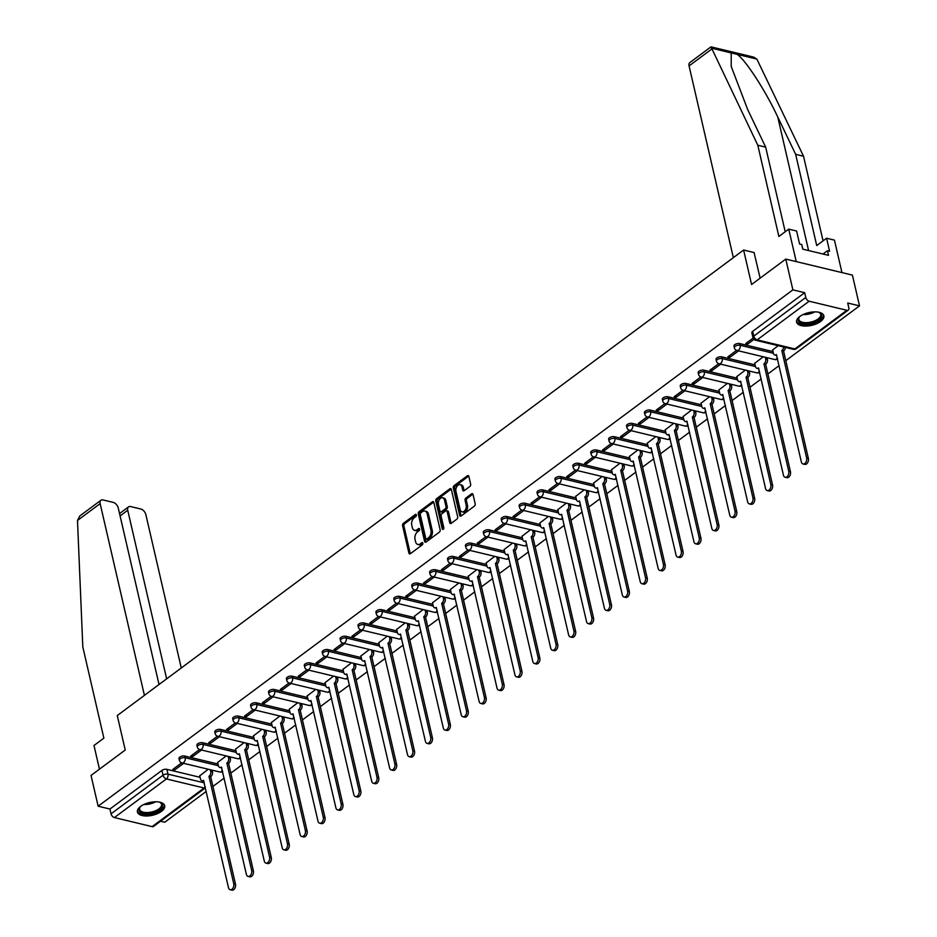 <?xml version="1.0" encoding="UTF-8"?>
<svg xmlns="http://www.w3.org/2000/svg" width="937" height="937" viewBox="0 0 937 937"><rect width="100%" height="100%" fill="white"/><g stroke="black" fill="none" stroke-linecap="round" stroke-linejoin="round"><path stroke-width="1.41" d="M416.356 514.94A1.23 0.796 -76.5 0 0 415.325 514.472L403.355 523.361A1.757 1.136 -76.5 0 0 402.582 525.716L408.883 553.041A1.757 1.136 -76.5 0 0 409.598 553.908A1.757 1.136 -76.5 0 0 410.359 553.72L422.329 544.819A1.23 0.796 -76.5 0 0 421.837 542.699L420.291 543.847A5.634 3.643 -76.5 0 1 417.855 544.467A5.634 3.643 -76.5 0 1 415.559 541.668L415.032 539.396A5.634 3.643 -76.5 0 1 417.515 531.853L419.073 530.705A1.23 0.796 -76.5 0 0 418.581 528.585L417.035 529.733A5.634 3.643 -76.5 0 1 414.587 530.354A5.634 3.643 -76.5 0 1 412.303 527.554L411.776 525.282A5.634 3.643 -76.5 0 1 414.259 517.739L415.805 516.592A1.23 0.796 -76.5 0 0 416.356 514.94M140.667 806.382A13.996 6.536 167 0 0 137.423 812.028A13.996 6.536 167 0 0 146.98 815.986A13.996 6.536 167 0 0 161.457 811.383A13.996 6.536 167 0 0 164.701 805.738A13.996 6.536 167 0 0 155.144 801.791A13.996 6.536 167 0 0 140.667 806.382M799.835 316.472A13.996 6.536 167 0 0 796.591 322.117A13.996 6.536 167 0 0 806.148 326.076A13.996 6.536 167 0 0 820.625 321.473A13.996 6.536 167 0 0 823.869 315.828A13.996 6.536 167 0 0 814.3 311.88A13.996 6.536 167 0 0 799.835 316.472M469.859 486.467A1.757 1.136 -76.5 0 0 470.632 484.113L468.863 476.453A1.757 1.136 -76.5 0 0 468.149 475.574A1.757 1.136 -76.5 0 0 467.387 475.773L454.094 485.647A1.757 1.136 -76.5 0 0 453.321 488.001L459.634 515.315A1.757 1.136 -76.5 0 0 460.348 516.193A1.757 1.136 -76.5 0 0 461.109 516.006L474.391 506.121A1.757 1.136 -76.5 0 0 475.176 503.766L473.033 494.513A1.757 1.136 -76.5 0 0 472.318 493.635A1.757 1.136 -76.5 0 0 471.557 493.834L465.865 498.062A1.757 1.136 -76.5 0 0 465.092 500.417L466.157 505.008A4.708 3.045 -76.5 0 1 465.314 509.904A4.708 3.045 -76.5 0 1 462.035 511.825A4.708 3.045 -76.5 0 1 460.126 509.482L455.979 491.503A4.708 3.045 -76.5 0 1 456.823 486.596A4.708 3.045 -76.5 0 1 460.09 484.675A4.708 3.045 -76.5 0 1 462 487.017L462.691 490.016A1.757 1.136 -76.5 0 0 463.405 490.894A1.757 1.136 -76.5 0 0 464.166 490.695L469.859 486.467M98.139 806.207L91.03 775.438L125.23 750.022L117.266 715.552L743.615 250.027L751.579 284.508L785.768 259.092L792.878 289.861L98.139 806.207L109.934 809.041L111.034 813.843L163.026 775.204A3.584 1.675 -13 0 1 167.981 774.138L204.289 782.863M433.831 502.49A1.757 1.136 -76.5 0 0 433.117 501.611A1.757 1.136 -76.5 0 0 432.355 501.81L419.062 511.684A1.757 1.136 -76.5 0 0 418.289 514.038L424.602 541.352A1.757 1.136 -76.5 0 0 425.316 542.23A1.757 1.136 -76.5 0 0 426.077 542.043L439.359 532.157A1.757 1.136 -76.5 0 0 440.144 529.803L433.831 502.49M436.583 498.671L449.877 488.786A1.757 1.136 -76.5 0 1 450.638 488.587A1.757 1.136 -76.5 0 1 451.353 489.465L457.654 516.791A1.757 1.136 -76.5 0 1 456.881 519.145L451.189 523.373A1.757 1.136 -76.5 0 1 450.428 523.56A1.757 1.136 -76.5 0 1 449.713 522.694L447.16 511.614A1.757 1.136 -76.5 0 0 446.445 510.735A1.757 1.136 -76.5 0 0 445.684 510.934L441.913 513.734A1.757 1.136 -76.5 0 0 441.128 516.088L443.798 527.625A1.23 0.796 -76.5 0 1 442.217 528.796L435.81 501.026A1.757 1.136 -76.5 0 1 436.583 498.671L437.919 498.988L451.201 489.102A1.757 1.136 -76.5 0 0 451.201 489.102L449.877 488.786M785.768 259.092L852.412 275.103L859.51 305.872L785.803 360.663M160.567 821.21L164.771 822.229L206.257 791.402M212.933 786.436L224.154 778.097M230.83 773.13L242.062 764.791M248.738 759.825L259.959 751.486M266.635 746.52L277.867 738.18M284.543 733.214L295.764 724.875M302.44 719.909L313.672 711.57M320.349 706.603L331.569 698.264M338.245 693.298L349.478 684.959M356.142 679.993L367.374 671.653M374.05 666.687L385.271 658.348M391.947 653.382L403.179 645.043M409.856 640.076L421.076 631.737M427.752 626.771L438.984 618.432M445.661 613.466L456.881 605.126M463.557 600.16L474.79 591.821M481.466 586.855L492.686 578.516M499.362 573.549L510.595 565.21M517.271 560.244L528.491 551.905M535.168 546.939L546.4 538.599M553.076 533.633L564.297 525.294M570.973 520.328L582.205 511.989M588.869 507.022L600.102 498.683M606.778 493.717L617.998 485.378M624.674 480.412L635.907 472.072M642.583 467.106L653.803 458.767M660.48 453.801L671.712 445.462M678.388 440.495L689.609 432.156M696.285 427.19L707.517 418.851M714.193 413.885L725.414 405.545M732.09 400.579L743.322 392.24M749.998 387.274L761.219 378.935M767.895 373.968L779.127 365.629M792.878 289.861L804.672 292.695L805.773 297.486A3.584 2.167 53.4 0 0 809.158 301.222L846.872 310.288A3.584 2.167 53.4 0 0 848.301 310.077A3.584 2.167 53.4 0 0 848.828 307.828L847.716 303.038L859.51 305.872M109.934 809.041L161.914 770.413A3.584 1.675 -13 0 1 166.88 769.347L200.12 777.335M152.134 826.633L204.114 788.005A3.584 2.167 53.4 0 0 205.437 787.865L153.563 826.422A3.584 2.167 -126.6 0 1 152.134 826.633L114.419 817.568A3.584 2.167 -126.6 0 1 111.034 813.843M199.558 749.518L190.797 756.018L192.799 756.499L192.413 754.824M226.18 755.936L217.665 762.472M217.454 736.213L208.705 742.713L210.708 743.193L210.31 741.518M244.088 742.631L235.562 749.167M235.363 722.907L226.602 729.408L228.605 729.888L228.218 728.213M261.985 729.326L253.47 735.861M253.259 709.602L244.51 716.102L246.501 716.582L246.115 714.908M279.894 716.02L271.367 722.556M271.168 696.296L262.407 702.797L264.41 703.277L264.023 701.602M297.79 702.715L289.275 709.25M289.065 682.991L280.315 689.491L282.306 689.972L281.92 688.297M315.699 689.409L307.172 695.945M306.961 669.686L298.212 676.186L300.215 676.666L299.828 674.991M333.595 676.104L325.069 682.64M324.87 656.38L316.12 662.881L318.111 663.361L317.725 661.686M351.504 662.799L342.977 669.334M342.766 643.075L334.017 649.575L336.02 650.055L335.633 648.381M369.401 649.493L360.874 656.029M360.675 629.769L351.925 636.27L353.917 636.75L353.53 635.075M387.309 636.188L378.782 642.723M378.571 616.464L369.822 622.964L371.825 623.445L371.439 621.77M405.206 622.882L396.679 629.418M396.48 603.159L387.719 609.659L389.722 610.139L389.335 608.464M423.114 609.577L414.587 616.113M414.377 589.853L405.627 596.354L407.63 596.834L407.244 595.159M441.011 596.272L432.484 602.807M432.285 576.548L423.524 583.048L425.527 583.528L425.14 581.854M458.907 582.966L450.392 589.502M450.182 563.242L441.432 569.743L443.435 570.223L443.037 568.548M476.816 569.661L468.289 576.196M468.09 549.937L459.329 556.437L461.332 556.918L460.945 555.243M494.713 556.355L486.198 562.891M485.987 536.632L477.238 543.132L479.229 543.612L478.842 541.937M512.621 543.05L504.094 549.586M503.895 523.326L495.134 529.827L497.137 530.307L496.751 528.632M530.518 529.745L521.991 536.28M521.792 510.021L513.043 516.521L515.034 517.001L514.647 515.327M548.426 516.439L539.899 522.975M539.689 496.715L530.939 503.216L532.942 503.696L532.556 502.021M566.323 503.134L557.796 509.669M557.597 483.41L548.848 489.91L550.839 490.391L550.452 488.716M584.231 489.828L575.705 496.364M575.494 470.105L566.744 476.605L568.747 477.085L568.361 475.41M602.128 476.523L593.601 483.059M593.402 456.799L584.653 463.3L586.644 463.78L586.257 462.105M620.036 463.218L611.51 469.753M611.299 443.494L602.55 449.994L604.552 450.474L604.166 448.8M637.933 449.912L629.406 456.448M629.207 430.188L620.446 436.689L622.449 437.169L622.063 435.494M655.841 436.607L647.315 443.142M647.104 416.883L638.355 423.383L640.358 423.864L639.971 422.189M673.738 423.301L665.211 429.837M665.012 403.578L656.251 410.078L658.254 410.558L657.868 408.883M691.635 409.996L683.12 416.532M682.909 390.272L674.16 396.773L676.163 397.253L675.764 395.578M709.543 396.691L701.017 403.226M700.817 376.967L692.056 383.467L694.059 383.947L693.673 382.273M727.44 383.385L718.925 389.921M718.714 363.661L709.965 370.162L711.956 370.642L711.57 368.967M745.348 370.08L736.822 376.615M736.611 350.356L727.862 356.856L729.864 357.337L729.478 355.662M763.245 356.774L754.718 363.31M753.125 338.093L745.77 343.551L747.761 344.031L747.375 342.356M778.178 345.683L772.627 350.005M739.738 343.574L740.136 345.273A3.584 1.675 -13 0 0 736.201 345.753A3.584 1.675 -13 0 0 734.339 347.791L733.952 346.081A3.584 1.675 167 0 1 735.814 344.055A3.584 1.675 167 0 1 739.738 343.574L772.99 351.562M721.841 356.88L722.24 358.578A3.584 1.675 -13 0 0 718.304 359.058A3.584 1.675 -13 0 0 716.442 361.096L716.044 359.386A3.584 1.675 167 0 1 717.906 357.36A3.584 1.675 167 0 1 721.841 356.88L755.081 364.868M703.945 370.185L704.331 371.884A3.584 1.675 -13 0 0 700.396 372.364A3.584 1.675 -13 0 0 698.533 374.402L698.147 372.692A3.584 1.675 167 0 1 700.009 370.665A3.584 1.675 167 0 1 703.945 370.185L737.185 378.173M686.036 383.491L686.434 385.189A3.584 1.675 -13 0 0 682.499 385.669A3.584 1.675 -13 0 0 680.637 387.707L680.25 385.997A3.584 1.675 167 0 1 682.101 383.971A3.584 1.675 167 0 1 686.036 383.491L719.276 391.479M668.14 396.796L668.526 398.494A3.584 1.675 -13 0 0 664.602 398.975A3.584 1.675 -13 0 0 662.74 401.013L662.342 399.303A3.584 1.675 167 0 1 664.204 397.276A3.584 1.675 167 0 1 668.14 396.796L701.38 404.784M650.231 410.101L650.629 411.8A3.584 1.675 -13 0 0 646.694 412.28A3.584 1.675 -13 0 0 644.832 414.318L644.445 412.608A3.584 1.675 167 0 1 646.307 410.582A3.584 1.675 167 0 1 650.231 410.101L683.471 418.089M632.334 423.407L632.721 425.105A3.584 1.675 -13 0 0 628.797 425.585A3.584 1.675 -13 0 0 626.935 427.623L626.537 425.913A3.584 1.675 167 0 1 628.399 423.887A3.584 1.675 167 0 1 632.334 423.407L665.575 431.395M614.426 436.712L614.824 438.411A3.584 1.675 -13 0 0 610.889 438.891A3.584 1.675 -13 0 0 609.027 440.929L608.64 439.219A3.584 1.675 167 0 1 610.502 437.192A3.584 1.675 167 0 1 614.426 436.712L647.666 444.7M596.529 450.018L596.916 451.716A3.584 1.675 -13 0 0 592.992 452.196A3.584 1.675 -13 0 0 591.13 454.234L590.732 452.524A3.584 1.675 167 0 1 592.594 450.498A3.584 1.675 167 0 1 596.529 450.018L629.769 458.006M578.621 463.323L579.019 465.021A3.584 1.675 -13 0 0 575.084 465.502A3.584 1.675 -13 0 0 573.221 467.54L572.835 465.83A3.584 1.675 167 0 1 574.697 463.803A3.584 1.675 167 0 1 578.621 463.323L611.861 471.311M560.724 476.628L561.111 478.327A3.584 1.675 -13 0 0 557.187 478.807A3.584 1.675 -13 0 0 555.325 480.845L554.927 479.135A3.584 1.675 167 0 1 556.789 477.109A3.584 1.675 167 0 1 560.724 476.628L593.964 484.616M542.816 489.934L543.214 491.632A3.584 1.675 -13 0 0 539.279 492.112A3.584 1.675 -13 0 0 537.416 494.15L537.03 492.44A3.584 1.675 167 0 1 538.892 490.414A3.584 1.675 167 0 1 542.816 489.934L576.068 497.922M524.919 503.239L525.306 504.938A3.584 1.675 -13 0 0 521.382 505.418A3.584 1.675 -13 0 0 519.52 507.456L519.121 505.746A3.584 1.675 167 0 1 520.984 503.719A3.584 1.675 167 0 1 524.919 503.239L558.159 511.227M507.011 516.545L507.409 518.243A3.584 1.675 -13 0 0 503.474 518.723A3.584 1.675 -13 0 0 501.611 520.761L501.225 519.051A3.584 1.675 167 0 1 503.087 517.025A3.584 1.675 167 0 1 507.011 516.545L540.262 524.533M489.114 529.85L489.512 531.548A3.584 1.675 -13 0 0 485.577 532.029A3.584 1.675 -13 0 0 483.715 534.067L483.316 532.357A3.584 1.675 167 0 1 485.179 530.33A3.584 1.675 167 0 1 489.114 529.85L522.354 537.838M471.217 543.155L471.604 544.854A3.584 1.675 -13 0 0 467.668 545.334A3.584 1.675 -13 0 0 465.818 547.372L465.42 545.662A3.584 1.675 167 0 1 467.282 543.636A3.584 1.675 167 0 1 471.217 543.155L504.457 551.143M453.309 556.461L453.707 558.159A3.584 1.675 -13 0 0 449.772 558.639A3.584 1.675 -13 0 0 447.909 560.677L447.523 558.967A3.584 1.675 167 0 1 449.373 556.941A3.584 1.675 167 0 1 453.309 556.461L486.549 564.449M435.412 569.766L435.799 571.465A3.584 1.675 -13 0 0 431.875 571.945A3.584 1.675 -13 0 0 430.013 573.983L429.614 572.273A3.584 1.675 167 0 1 431.477 570.246A3.584 1.675 167 0 1 435.412 569.766L468.652 577.754M417.504 583.072L417.902 584.77A3.584 1.675 -13 0 0 413.967 585.25A3.584 1.675 -13 0 0 412.104 587.288L411.718 585.578A3.584 1.675 167 0 1 413.58 583.552A3.584 1.675 167 0 1 417.504 583.072L450.744 591.06M399.607 596.377L399.994 598.075A3.584 1.675 -13 0 0 396.07 598.556A3.584 1.675 -13 0 0 394.208 600.594L393.809 598.884A3.584 1.675 167 0 1 395.672 596.857A3.584 1.675 167 0 1 399.607 596.377L432.847 604.365M381.699 609.682L382.097 611.381A3.584 1.675 -13 0 0 378.161 611.861A3.584 1.675 -13 0 0 376.299 613.899L375.913 612.189A3.584 1.675 167 0 1 377.775 610.163A3.584 1.675 167 0 1 381.699 609.682L414.939 617.67M363.802 622.988L364.188 624.686A3.584 1.675 -13 0 0 360.265 625.166A3.584 1.675 -13 0 0 358.402 627.204L358.004 625.494A3.584 1.675 167 0 1 359.867 623.468A3.584 1.675 167 0 1 363.802 622.988L397.042 630.976M345.894 636.293L346.292 637.992A3.584 1.675 -13 0 0 342.356 638.472A3.584 1.675 -13 0 0 340.494 640.51L340.108 638.8A3.584 1.675 167 0 1 341.97 636.773A3.584 1.675 167 0 1 345.894 636.293L379.134 644.281M327.997 649.599L328.383 651.297A3.584 1.675 -13 0 0 324.46 651.777A3.584 1.675 -13 0 0 322.597 653.815L322.199 652.105A3.584 1.675 167 0 1 324.061 650.079A3.584 1.675 167 0 1 327.997 649.599L361.237 657.587M310.088 662.904L310.487 664.602A3.584 1.675 -13 0 0 306.551 665.083A3.584 1.675 -13 0 0 304.689 667.121L304.302 665.411A3.584 1.675 167 0 1 306.165 663.384A3.584 1.675 167 0 1 310.088 662.904L343.34 670.892M292.192 676.209L292.578 677.908A3.584 1.675 -13 0 0 288.655 678.388A3.584 1.675 -13 0 0 286.792 680.426L286.394 678.716A3.584 1.675 167 0 1 288.256 676.69A3.584 1.675 167 0 1 292.192 676.209L325.432 684.197M274.283 689.515L274.682 691.213A3.584 1.675 -13 0 0 270.746 691.693A3.584 1.675 -13 0 0 268.884 693.731L268.497 692.021A3.584 1.675 167 0 1 270.36 689.995A3.584 1.675 167 0 1 274.283 689.515L307.535 697.503M256.387 702.82L256.785 704.519A3.584 1.675 -13 0 0 252.849 704.999A3.584 1.675 -13 0 0 250.987 707.037L250.589 705.327A3.584 1.675 167 0 1 252.451 703.3A3.584 1.675 167 0 1 256.387 702.82L289.627 710.808M238.49 716.126L238.876 717.824A3.584 1.675 -13 0 0 234.941 718.304A3.584 1.675 -13 0 0 233.09 720.342L232.692 718.632A3.584 1.675 167 0 1 234.555 716.606A3.584 1.675 167 0 1 238.49 716.126L271.73 724.114M220.582 729.431L220.98 731.129A3.584 1.675 -13 0 0 217.044 731.61A3.584 1.675 -13 0 0 215.182 733.648L214.796 731.938A3.584 1.675 167 0 1 216.646 729.911A3.584 1.675 167 0 1 220.582 729.431L253.822 737.419M202.685 742.736L203.071 744.435A3.584 1.675 -13 0 0 199.148 744.915A3.584 1.675 -13 0 0 197.285 746.953L196.887 745.243A3.584 1.675 167 0 1 198.749 743.217A3.584 1.675 167 0 1 202.685 742.736L235.925 750.724M184.776 756.042L185.175 757.74A3.584 1.675 -13 0 0 181.239 758.22A3.584 1.675 -13 0 0 179.377 760.258L178.99 758.548A3.584 1.675 167 0 1 180.853 756.522A3.584 1.675 167 0 1 184.776 756.042L218.016 764.03M743.615 250.027L754.215 252.58M181.649 762.823L172.9 769.324L174.903 769.804L174.516 768.129M208.283 769.242L199.757 775.777M174.903 769.804L183.629 763.315M804.672 292.695L752.68 331.335A3.584 1.675 167 0 0 751.849 332.776L752.961 337.578A3.584 1.675 -13 0 1 753.793 336.125L805.773 297.486M192.799 756.499L201.525 750.01M210.708 743.193L219.434 736.705M228.605 729.888L237.33 723.399M246.501 716.582L255.239 710.094M264.41 703.277L273.135 696.788M282.306 689.972L291.044 683.483M300.215 676.666L308.941 670.178M318.111 663.361L326.849 656.872M336.02 650.055L344.746 643.567M353.917 636.75L362.642 630.261M371.825 623.445L380.551 616.956M389.722 610.139L398.448 603.651M407.63 596.834L416.356 590.345M425.527 583.528L434.253 577.04M443.435 570.223L452.161 563.734M461.332 556.918L470.058 550.429M479.229 543.612L487.966 537.124M497.137 530.307L505.863 523.818M515.034 517.001L523.771 510.513M532.942 503.696L541.668 497.207M550.839 490.391L559.576 483.902M568.747 477.085L577.473 470.597M586.644 463.78L595.37 457.291M604.552 450.474L613.278 443.986M622.449 437.169L631.175 430.68M640.358 423.864L649.083 417.375M658.254 410.558L666.98 404.07M676.163 397.253L684.888 390.764M694.059 383.947L702.785 377.459M711.956 370.642L720.694 364.153M729.864 357.337L738.59 350.848M747.761 344.031L754.016 339.393M414.587 530.354L415.923 530.682A5.634 3.643 -76.5 0 0 418.359 530.049L417.035 529.733M419.624 529.112L418.359 530.049M417.855 544.467L419.179 544.795A5.634 3.643 -76.5 0 0 421.627 544.163L420.291 543.847M422.88 543.226L421.627 544.163M416.368 514.999L404.69 523.689A1.757 1.136 -76.5 0 0 403.906 526.044L410.219 553.357A1.757 1.136 -76.5 0 0 410.347 553.72M432.355 501.81L433.69 502.127A1.757 1.136 -76.5 0 0 433.69 502.127L420.397 512A1.757 1.136 -76.5 0 0 419.624 514.354L425.925 541.68A1.757 1.136 -76.5 0 0 426.066 542.043M420.795 512.89A1.23 0.796 -76.5 0 0 420.256 514.542L425.785 538.517A1.23 0.796 -76.5 0 0 426.827 538.998L428.455 537.779A5.634 3.643 -76.5 0 0 430.938 530.248L427.155 513.851A5.634 3.643 -76.5 0 0 424.871 511.052A5.634 3.643 -76.5 0 0 422.423 511.672L420.795 512.89M426.288 539.126L427.623 539.454A1.23 0.796 -76.5 0 0 428.15 539.314L426.827 538.998M424.871 511.052L426.194 511.368A5.634 3.643 -76.5 0 1 428.49 514.167L432.273 530.565A5.634 3.643 -76.5 0 1 429.79 538.096L428.15 539.314M446.445 510.735L447.781 511.052A1.757 1.136 -76.5 0 1 448.495 511.93L451.048 523.01A1.757 1.136 -76.5 0 0 451.177 523.373M443.517 528.983L437.134 501.342L435.81 501.026M444.501 500.112A4.708 3.045 -76.5 0 0 442.592 497.77A4.708 3.045 -76.5 0 0 439.324 499.69A4.708 3.045 -76.5 0 0 438.481 504.586L439.945 510.923A1.757 1.136 -76.5 0 0 440.659 511.801A1.757 1.136 -76.5 0 0 441.421 511.614L445.192 508.803A1.757 1.136 -76.5 0 0 445.965 506.448L444.501 500.112L445.836 500.428A4.708 3.045 -76.5 0 0 443.927 498.086L442.592 497.77M440.659 511.801L441.983 512.129A1.757 1.136 -76.5 0 0 442.744 511.93L441.421 511.614M445.836 500.428L447.3 506.765A1.757 1.136 -76.5 0 1 446.527 509.119L442.744 511.93M437.919 498.988A1.757 1.136 -76.5 0 0 437.134 501.342M460.09 484.675L461.426 484.991A4.708 3.045 -76.5 0 1 463.335 487.334L464.026 490.332A1.757 1.136 -76.5 0 0 464.155 490.707M462.035 511.825L463.37 512.141A4.708 3.045 -76.5 0 0 466.638 510.22A4.708 3.045 -76.5 0 0 467.481 505.324L466.157 505.008M471.557 493.834L472.892 494.15A1.757 1.136 -76.5 0 0 472.892 494.15L467.2 498.379A1.757 1.136 -76.5 0 0 466.427 500.733L467.481 505.324M468.734 476.078A1.757 1.136 -76.5 0 0 468.723 476.09L455.429 485.963A1.757 1.136 -76.5 0 0 454.656 488.329L460.957 515.643A1.757 1.136 -76.5 0 0 461.098 516.006M212.067 770.155L212.441 771.795A3.584 2.319 103.5 0 1 210.86 776.586L209.127 776.176A3.584 2.319 -76.5 0 0 210.708 771.374L210.333 769.734M199.722 775.613L200.495 778.963A3.584 2.319 -76.5 0 0 201.947 780.755A3.584 2.319 -76.5 0 0 203.505 780.357L228.487 887.679A4.123 2.659 -76.5 0 0 230.162 889.728A4.123 2.659 -76.5 0 0 233.02 888.053A4.123 2.659 -76.5 0 0 233.758 883.755L208.951 776.304M210.684 776.714L235.492 884.177A4.123 2.659 103.5 0 1 234.754 888.463A4.123 2.659 103.5 0 1 231.896 890.15L230.162 889.728M203.903 781.2A3.584 2.319 103.5 0 1 203.68 781.165L201.947 780.755M229.963 756.85L230.338 758.49A3.584 2.319 103.5 0 1 228.757 763.28L227.023 762.87A3.584 2.319 -76.5 0 0 228.605 758.068L228.23 756.428M217.618 762.308L218.391 765.658A3.584 2.319 -76.5 0 0 219.855 767.45A3.584 2.319 -76.5 0 0 221.401 767.052L246.384 874.373A4.123 2.659 -76.5 0 0 248.059 876.423A4.123 2.659 -76.5 0 0 250.929 874.748A4.123 2.659 -76.5 0 0 251.666 870.45L226.859 762.999M228.593 763.409L253.4 870.871A4.123 2.659 103.5 0 1 252.662 875.158A4.123 2.659 103.5 0 1 249.792 876.845L248.059 876.423M221.8 767.895A3.584 2.319 103.5 0 1 221.589 767.86L219.855 767.45M247.872 743.545L248.246 745.184A3.584 2.319 103.5 0 1 246.665 749.975L244.932 749.565A3.584 2.319 -76.5 0 0 246.513 744.763L246.138 743.123M235.527 749.003L236.3 752.352A3.584 2.319 -76.5 0 0 237.752 754.144A3.584 2.319 -76.5 0 0 239.31 753.746L264.293 861.068A4.123 2.659 -76.5 0 0 265.967 863.118A4.123 2.659 -76.5 0 0 268.825 861.443A4.123 2.659 -76.5 0 0 269.563 857.144L244.756 749.694M246.49 750.104L271.297 857.566A4.123 2.659 103.5 0 1 270.559 861.853A4.123 2.659 103.5 0 1 267.701 863.539L265.967 863.118M239.708 754.59A3.584 2.319 103.5 0 1 239.485 754.554L237.752 754.144M77.49 520.457L79.797 515.971L100.927 500.264A5.388 3.256 53.4 0 0 100.142 503.626L77.49 520.457L82.807 646.928L103.866 738.157L93.993 745.489L99.463 769.172M181.263 667.987L145.856 514.612A5.388 3.256 53.4 0 0 140.784 509.014L130.653 506.577A5.388 3.256 53.4 0 0 128.51 506.894A5.388 3.256 53.4 0 0 127.725 510.255L120.1 515.924M166.645 678.845L127.725 510.255M159.021 684.514L118.261 507.983A5.388 3.256 53.4 0 0 113.201 502.384L103.07 499.948A5.388 3.256 53.4 0 0 100.927 500.264M144.415 695.371L100.142 503.626M757.81 145.247L778.87 236.475L788.743 229.143L796.602 231.029L799.601 244.018L801.732 244.522L802.798 249.172L828.531 255.344L827.453 250.706L829.585 251.221L826.586 238.232L816.724 245.564L795.654 154.347L803.524 156.233L756.862 59.078L753.594 57.087L710.996 46.85L757.81 145.247L765.67 147.144L785.206 231.767M795.654 154.347L777.757 116.984C765.447 90.538 745.184 59.359 737.021 54.311L731.223 52.917L731.211 66.445L747.773 109.77L765.67 147.144M826.586 238.232L834.445 240.13L841.953 272.597L796.239 261.61L788.743 229.143M803.524 156.233L823.061 240.856M733.343 257.663L689.07 65.918A5.388 3.256 -126.6 0 1 689.855 62.556L710.984 46.85M760.118 278.16L754.074 252.545M827.453 250.706L823.002 254.021M159.091 802.037A12.111 5.657 -13 0 1 160.122 802.423A12.111 5.657 -13 0 1 158.974 810.364A12.111 5.657 -13 0 1 143.033 813.41A12.111 5.657 -13 0 1 140.081 807.05A12.111 5.657 -13 0 1 140.855 806.253M140.409 806.675A11.221 5.235 167 0 0 139.672 809.392A11.221 5.235 167 0 0 143.431 812.203A11.221 5.235 167 0 0 155.706 810.692A11.221 5.235 167 0 0 161.527 804.356A11.221 5.235 167 0 0 159.665 802.236M137.352 811.173A13.903 6.5 167 0 0 141.885 814.253A13.903 6.5 167 0 0 156.725 812.555A13.903 6.5 167 0 0 164.397 804.93M818.247 312.126A12.111 5.657 -13 0 1 819.289 312.513A12.111 5.657 -13 0 1 818.142 320.454A12.111 5.657 -13 0 1 802.201 323.499A12.111 5.657 -13 0 1 799.249 317.139A12.111 5.657 -13 0 1 800.011 316.343M799.577 316.765A11.221 5.235 167 0 0 798.839 319.482A11.221 5.235 167 0 0 802.587 322.293A11.221 5.235 167 0 0 814.874 320.782A11.221 5.235 167 0 0 820.695 314.445A11.221 5.235 167 0 0 818.833 312.326M796.509 321.262A13.903 6.5 167 0 0 801.053 324.343A13.903 6.5 167 0 0 815.881 322.644A13.903 6.5 167 0 0 823.564 315.019M809.381 250.753L807.202 250.226M265.768 730.239L266.143 731.879A3.584 2.319 103.5 0 1 264.562 736.669L262.828 736.259A3.584 2.319 -76.5 0 0 264.41 731.457L264.035 729.818M253.423 735.697L254.196 739.047A3.584 2.319 -76.5 0 0 255.66 740.839A3.584 2.319 -76.5 0 0 257.206 740.441L282.189 847.762A4.123 2.659 -76.5 0 0 283.864 849.812A4.123 2.659 -76.5 0 0 286.734 848.137A4.123 2.659 -76.5 0 0 287.472 843.839L262.665 736.388M264.398 736.798L289.205 844.26A4.123 2.659 103.5 0 1 288.467 848.547A4.123 2.659 103.5 0 1 285.598 850.234L283.864 849.812M257.605 741.284A3.584 2.319 103.5 0 1 257.394 741.249L255.66 740.839M283.665 716.934L284.052 718.574A3.584 2.319 103.5 0 1 282.47 723.364L280.737 722.954A3.584 2.319 -76.5 0 0 282.318 718.152L281.943 716.512M271.332 722.392L272.105 725.742A3.584 2.319 -76.5 0 0 273.557 727.534A3.584 2.319 -76.5 0 0 275.115 727.135L300.098 834.457A4.123 2.659 -76.5 0 0 301.773 836.507A4.123 2.659 -76.5 0 0 304.63 834.832A4.123 2.659 -76.5 0 0 305.368 830.533L280.561 723.083M282.295 723.493L307.102 830.955A4.123 2.659 103.5 0 1 306.364 835.242A4.123 2.659 103.5 0 1 303.506 836.928L301.773 836.507M275.513 727.979A3.584 2.319 103.5 0 1 275.291 727.944L273.557 727.534M301.573 703.628L301.948 705.268A3.584 2.319 103.5 0 1 300.367 710.059L298.634 709.649A3.584 2.319 -76.5 0 0 300.215 704.847L299.84 703.207M289.228 709.086L290.001 712.436A3.584 2.319 -76.5 0 0 291.466 714.228A3.584 2.319 -76.5 0 0 293.012 713.83L317.994 821.152A4.123 2.659 -76.5 0 0 319.669 823.201A4.123 2.659 -76.5 0 0 322.539 821.526A4.123 2.659 -76.5 0 0 323.277 817.228L298.47 709.777M300.203 710.187L325.01 817.65A4.123 2.659 103.5 0 1 324.272 821.936A4.123 2.659 103.5 0 1 321.403 823.623L319.669 823.201M293.41 714.673A3.584 2.319 103.5 0 1 293.199 714.638L291.466 714.228M319.47 690.323L319.857 691.963A3.584 2.319 103.5 0 1 318.275 696.753L316.542 696.343A3.584 2.319 -76.5 0 0 318.123 691.541L317.737 689.901M307.137 695.781L307.91 699.131A3.584 2.319 -76.5 0 0 309.362 700.923A3.584 2.319 -76.5 0 0 310.92 700.525L335.903 807.846A4.123 2.659 -76.5 0 0 337.578 809.896A4.123 2.659 -76.5 0 0 340.436 808.221A4.123 2.659 -76.5 0 0 341.173 803.923L316.366 696.472M318.1 696.882L342.907 804.344A4.123 2.659 103.5 0 1 342.169 808.631A4.123 2.659 103.5 0 1 339.299 810.318L337.578 809.896M311.318 701.368A3.584 2.319 103.5 0 1 311.096 701.333L309.362 700.923M337.379 677.018L337.753 678.657A3.584 2.319 103.5 0 1 336.172 683.448L334.439 683.038A3.584 2.319 -76.5 0 0 336.02 678.236L335.645 676.596M325.034 682.476L325.807 685.825A3.584 2.319 -76.5 0 0 327.271 687.617A3.584 2.319 -76.5 0 0 328.817 687.219L353.799 794.541A4.123 2.659 -76.5 0 0 355.474 796.591A4.123 2.659 -76.5 0 0 358.344 794.916A4.123 2.659 -76.5 0 0 359.082 790.617L334.275 683.167M335.996 683.577L360.815 791.039A4.123 2.659 103.5 0 1 360.066 795.326A4.123 2.659 103.5 0 1 357.208 797.012L355.474 796.591M329.215 688.063A3.584 2.319 103.5 0 1 329.004 688.027L327.271 687.617M355.275 663.712L355.662 665.352A3.584 2.319 103.5 0 1 354.081 670.142L352.347 669.732A3.584 2.319 -76.5 0 0 353.928 664.93L353.542 663.291M342.942 669.17L343.715 672.52A3.584 2.319 -76.5 0 0 345.167 674.312A3.584 2.319 -76.5 0 0 346.725 673.914L371.696 781.235A4.123 2.659 -76.5 0 0 373.371 783.285A4.123 2.659 -76.5 0 0 376.241 781.61A4.123 2.659 -76.5 0 0 376.979 777.312L352.171 669.861M353.905 670.271L378.712 777.733A4.123 2.659 103.5 0 1 377.974 782.02A4.123 2.659 103.5 0 1 375.105 783.707L373.371 783.285M347.123 674.757A3.584 2.319 103.5 0 1 346.901 674.722L345.167 674.312M373.184 650.407L373.558 652.047A3.584 2.319 103.5 0 1 371.977 656.837L370.244 656.427A3.584 2.319 -76.5 0 0 371.825 651.625L371.45 649.985M360.839 655.865L361.612 659.215A3.584 2.319 -76.5 0 0 363.076 661.007A3.584 2.319 -76.5 0 0 364.622 660.608L389.605 767.93A4.123 2.659 -76.5 0 0 391.279 769.98A4.123 2.659 -76.5 0 0 394.137 768.305A4.123 2.659 -76.5 0 0 394.887 764.006L370.068 656.556M371.802 656.966L396.62 764.428A4.123 2.659 103.5 0 1 395.871 768.715A4.123 2.659 103.5 0 1 393.013 770.401L391.279 769.98M365.02 661.452A3.584 2.319 103.5 0 1 364.798 661.417L363.076 661.007M391.08 637.101L391.467 638.741A3.584 2.319 103.5 0 1 389.886 643.532L388.152 643.122A3.584 2.319 -76.5 0 0 389.733 638.32L389.347 636.68M378.735 642.559L379.52 645.909A3.584 2.319 -76.5 0 0 380.972 647.701A3.584 2.319 -76.5 0 0 382.53 647.303L407.501 754.625A4.123 2.659 -76.5 0 0 409.176 756.674A4.123 2.659 -76.5 0 0 412.046 754.999A4.123 2.659 -76.5 0 0 412.784 750.701L387.977 643.25M389.71 643.66L414.517 751.123A4.123 2.659 103.5 0 1 413.779 755.409A4.123 2.659 103.5 0 1 410.91 757.096L409.176 756.674M382.928 648.146A3.584 2.319 103.5 0 1 382.706 648.111L380.972 647.701M408.989 623.796L409.364 625.436A3.584 2.319 103.5 0 1 407.782 630.226L406.049 629.816A3.584 2.319 -76.5 0 0 407.63 625.014L407.255 623.374M396.644 629.254L397.417 632.604A3.584 2.319 -76.5 0 0 398.869 634.396A3.584 2.319 -76.5 0 0 400.427 633.998L425.41 741.319A4.123 2.659 -76.5 0 0 427.085 743.369A4.123 2.659 -76.5 0 0 429.942 741.694A4.123 2.659 -76.5 0 0 430.692 737.396L405.873 629.945M407.607 630.355L432.414 737.817A4.123 2.659 103.5 0 1 431.676 742.104A4.123 2.659 103.5 0 1 428.818 743.791L427.085 743.369M400.825 634.841A3.584 2.319 103.5 0 1 400.603 634.806L398.869 634.396M426.885 610.491L427.26 612.13A3.584 2.319 103.5 0 1 425.679 616.921L423.957 616.511A3.584 2.319 -76.5 0 0 425.539 611.709L425.152 610.069M414.541 615.949L415.325 619.298A3.584 2.319 -76.5 0 0 416.778 621.09A3.584 2.319 -76.5 0 0 418.324 620.692L443.306 728.014A4.123 2.659 -76.5 0 0 444.981 730.064A4.123 2.659 -76.5 0 0 447.851 728.389A4.123 2.659 -76.5 0 0 448.589 724.09L423.782 616.64M425.515 617.05L450.322 724.512A4.123 2.659 103.5 0 1 449.584 728.799A4.123 2.659 103.5 0 1 446.715 730.485L444.981 730.064M418.722 621.536A3.584 2.319 103.5 0 1 418.511 621.5L416.778 621.09M444.794 597.185L445.169 598.825A3.584 2.319 103.5 0 1 443.588 603.615L441.854 603.205A3.584 2.319 -76.5 0 0 443.435 598.403L443.06 596.764M432.449 602.643L433.222 605.993A3.584 2.319 -76.5 0 0 434.674 607.785A3.584 2.319 -76.5 0 0 436.232 607.387L461.215 714.708A4.123 2.659 -76.5 0 0 462.89 716.758A4.123 2.659 -76.5 0 0 465.748 715.083A4.123 2.659 -76.5 0 0 466.485 710.785L441.678 603.334M443.412 603.744L468.219 711.206A4.123 2.659 103.5 0 1 467.481 715.493A4.123 2.659 103.5 0 1 464.623 717.18L462.89 716.758M436.63 608.23A3.584 2.319 103.5 0 1 436.408 608.195L434.674 607.785M462.691 583.88L463.065 585.52A3.584 2.319 103.5 0 1 461.484 590.31L459.751 589.9A3.584 2.319 -76.5 0 0 461.332 585.098L460.957 583.458M450.346 589.338L451.119 592.688A3.584 2.319 -76.5 0 0 452.583 594.48A3.584 2.319 -76.5 0 0 454.129 594.081L479.112 701.403A4.123 2.659 -76.5 0 0 480.786 703.453A4.123 2.659 -76.5 0 0 483.656 701.778A4.123 2.659 -76.5 0 0 484.394 697.479L459.587 590.029M461.32 590.439L486.127 697.901A4.123 2.659 103.5 0 1 485.389 702.188A4.123 2.659 103.5 0 1 482.52 703.874L480.786 703.453M454.527 594.925A3.584 2.319 103.5 0 1 454.316 594.89L452.583 594.48M480.599 570.574L480.974 572.214A3.584 2.319 103.5 0 1 479.393 577.005L477.659 576.595A3.584 2.319 -76.5 0 0 479.24 571.793L478.866 570.153M468.254 576.032L469.027 579.382A3.584 2.319 -76.5 0 0 470.479 581.174A3.584 2.319 -76.5 0 0 472.037 580.776L497.02 688.098A4.123 2.659 -76.5 0 0 498.695 690.147A4.123 2.659 -76.5 0 0 501.553 688.472A4.123 2.659 -76.5 0 0 502.291 684.174L477.483 576.723M479.217 577.133L504.024 684.596A4.123 2.659 103.5 0 1 503.286 688.882A4.123 2.659 103.5 0 1 500.428 690.569L498.695 690.147M472.435 581.619A3.584 2.319 103.5 0 1 472.213 581.584L470.479 581.174M498.496 557.269L498.871 558.909A3.584 2.319 103.5 0 1 497.289 563.699L495.556 563.289A3.584 2.319 -76.5 0 0 497.137 558.487L496.762 556.847M486.151 562.727L486.924 566.077A3.584 2.319 -76.5 0 0 488.388 567.869A3.584 2.319 -76.5 0 0 489.934 567.471L514.917 674.792A4.123 2.659 -76.5 0 0 516.592 676.842A4.123 2.659 -76.5 0 0 519.461 675.167A4.123 2.659 -76.5 0 0 520.199 670.869L495.392 563.418M497.125 563.828L521.932 671.29A4.123 2.659 103.5 0 1 521.195 675.577A4.123 2.659 103.5 0 1 518.325 677.264L516.592 676.842M490.332 568.314A3.584 2.319 103.5 0 1 490.121 568.279L488.388 567.869M516.392 543.964L516.779 545.603A3.584 2.319 103.5 0 1 515.198 550.394L513.464 549.984A3.584 2.319 -76.5 0 0 515.045 545.182L514.671 543.542M504.059 549.422L504.832 552.771A3.584 2.319 -76.5 0 0 506.285 554.563A3.584 2.319 -76.5 0 0 507.842 554.165L532.825 661.487A4.123 2.659 -76.5 0 0 534.5 663.537A4.123 2.659 -76.5 0 0 537.358 661.862A4.123 2.659 -76.5 0 0 538.096 657.563L513.289 550.113M515.022 550.523L539.829 657.985A4.123 2.659 103.5 0 1 539.091 662.272A4.123 2.659 103.5 0 1 536.233 663.958L534.5 663.537M508.241 555.009A3.584 2.319 103.5 0 1 508.018 554.973L506.285 554.563M534.301 530.658L534.676 532.298A3.584 2.319 103.5 0 1 533.094 537.088L531.361 536.678A3.584 2.319 -76.5 0 0 532.942 531.876L532.567 530.237M521.956 536.116L522.729 539.466A3.584 2.319 -76.5 0 0 524.193 541.258A3.584 2.319 -76.5 0 0 525.739 540.86L550.722 648.181A4.123 2.659 -76.5 0 0 552.397 650.231A4.123 2.659 -76.5 0 0 555.266 648.556A4.123 2.659 -76.5 0 0 556.004 644.258L531.197 536.807M532.93 537.217L557.738 644.679A4.123 2.659 103.5 0 1 557 648.966A4.123 2.659 103.5 0 1 554.13 650.653L552.397 650.231M526.137 541.703A3.584 2.319 103.5 0 1 525.926 541.668L524.193 541.258M552.198 517.353L552.584 518.993A3.584 2.319 103.5 0 1 551.003 523.783L549.269 523.373A3.584 2.319 -76.5 0 0 550.851 518.571L550.464 516.931M539.864 522.811L540.637 526.161A3.584 2.319 -76.5 0 0 542.09 527.953A3.584 2.319 -76.5 0 0 543.647 527.554L568.618 634.876A4.123 2.659 -76.5 0 0 570.305 636.926A4.123 2.659 -76.5 0 0 573.163 635.251A4.123 2.659 -76.5 0 0 573.901 630.952L549.094 523.502M550.827 523.912L575.634 631.374A4.123 2.659 103.5 0 1 574.896 635.661A4.123 2.659 103.5 0 1 572.027 637.347L570.305 636.926M544.046 528.398A3.584 2.319 103.5 0 1 543.823 528.363L542.09 527.953M570.106 504.047L570.481 505.687A3.584 2.319 103.5 0 1 568.9 510.478L567.166 510.068A3.584 2.319 -76.5 0 0 568.747 505.266L568.372 503.626M557.761 509.505L558.534 512.855A3.584 2.319 -76.5 0 0 559.998 514.647A3.584 2.319 -76.5 0 0 561.544 514.249L586.527 621.571A4.123 2.659 -76.5 0 0 588.202 623.62A4.123 2.659 -76.5 0 0 591.071 621.945A4.123 2.659 -76.5 0 0 591.809 617.647L567.002 510.196M568.724 510.606L593.543 618.069A4.123 2.659 103.5 0 1 592.793 622.355A4.123 2.659 103.5 0 1 589.935 624.042L588.202 623.62M561.942 515.092A3.584 2.319 103.5 0 1 561.731 515.057L559.998 514.647M588.003 490.742L588.389 492.382A3.584 2.319 103.5 0 1 586.808 497.172L585.075 496.762A3.584 2.319 -76.5 0 0 586.656 491.96L586.269 490.32M575.658 496.2L576.442 499.55A3.584 2.319 -76.5 0 0 577.895 501.342A3.584 2.319 -76.5 0 0 579.453 500.944L604.424 608.265A4.123 2.659 -76.5 0 0 606.098 610.315A4.123 2.659 -76.5 0 0 608.968 608.64A4.123 2.659 -76.5 0 0 609.706 604.342L584.899 496.891M586.632 497.301L611.439 604.763A4.123 2.659 103.5 0 1 610.701 609.05A4.123 2.659 103.5 0 1 607.832 610.737L606.098 610.315M579.851 501.787A3.584 2.319 103.5 0 1 579.628 501.752L577.895 501.342M605.911 477.437L606.286 479.076A3.584 2.319 103.5 0 1 604.705 483.867L602.971 483.457A3.584 2.319 -76.5 0 0 604.552 478.655L604.178 477.015M593.566 482.895L594.339 486.244A3.584 2.319 -76.5 0 0 595.803 488.036A3.584 2.319 -76.5 0 0 597.349 487.638L622.332 594.96A4.123 2.659 -76.5 0 0 624.007 597.01A4.123 2.659 -76.5 0 0 626.865 595.335A4.123 2.659 -76.5 0 0 627.614 591.036L602.796 483.586M604.529 483.996L629.348 591.458A4.123 2.659 103.5 0 1 628.598 595.745A4.123 2.659 103.5 0 1 625.74 597.431L624.007 597.01M597.747 488.482A3.584 2.319 103.5 0 1 597.525 488.446L595.803 488.036M623.808 464.131L624.194 465.771A3.584 2.319 103.5 0 1 622.613 470.561L620.88 470.151A3.584 2.319 -76.5 0 0 622.461 465.349L622.074 463.71M611.463 469.589L612.248 472.939A3.584 2.319 -76.5 0 0 613.7 474.731A3.584 2.319 -76.5 0 0 615.258 474.333L640.229 581.654A4.123 2.659 -76.5 0 0 641.904 583.704A4.123 2.659 -76.5 0 0 644.773 582.029A4.123 2.659 -76.5 0 0 645.511 577.731L620.704 470.28M622.437 470.69L647.244 578.152A4.123 2.659 103.5 0 1 646.507 582.439A4.123 2.659 103.5 0 1 643.637 584.126L641.904 583.704M615.644 475.176A3.584 2.319 103.5 0 1 615.433 475.141L613.7 474.731M641.716 450.826L642.091 452.466A3.584 2.319 103.5 0 1 640.51 457.256L638.776 456.846A3.584 2.319 -76.5 0 0 640.358 452.044L639.983 450.404M629.371 456.284L630.144 459.634A3.584 2.319 -76.5 0 0 631.597 461.426A3.584 2.319 -76.5 0 0 633.154 461.027L658.137 568.349A4.123 2.659 -76.5 0 0 659.812 570.399A4.123 2.659 -76.5 0 0 662.67 568.724A4.123 2.659 -76.5 0 0 663.419 564.425L638.601 456.975M640.334 457.385L665.141 564.847A4.123 2.659 103.5 0 1 664.403 569.134A4.123 2.659 103.5 0 1 661.545 570.82L659.812 570.399M633.553 461.871A3.584 2.319 103.5 0 1 633.33 461.836L631.597 461.426M659.613 437.52L659.988 439.16A3.584 2.319 103.5 0 1 658.406 443.951L656.685 443.541A3.584 2.319 -76.5 0 0 658.266 438.739L657.879 437.099M647.268 442.978L648.053 446.328A3.584 2.319 -76.5 0 0 649.505 448.12A3.584 2.319 -76.5 0 0 651.051 447.722L676.034 555.044A4.123 2.659 -76.5 0 0 677.709 557.093A4.123 2.659 -76.5 0 0 680.578 555.418A4.123 2.659 -76.5 0 0 681.316 551.12L656.509 443.669M658.242 444.079L683.05 551.542A4.123 2.659 103.5 0 1 682.312 555.828A4.123 2.659 103.5 0 1 679.442 557.515L677.709 557.093M651.449 448.565A3.584 2.319 103.5 0 1 651.238 448.53L649.505 448.12M677.521 424.215L677.896 425.855A3.584 2.319 103.5 0 1 676.315 430.645L674.581 430.235A3.584 2.319 -76.5 0 0 676.163 425.433L675.788 423.793M665.176 429.673L665.949 433.023A3.584 2.319 -76.5 0 0 667.402 434.815A3.584 2.319 -76.5 0 0 668.959 434.417L693.942 541.738A4.123 2.659 -76.5 0 0 695.617 543.788A4.123 2.659 -76.5 0 0 698.475 542.113A4.123 2.659 -76.5 0 0 699.213 537.815L674.406 430.364M676.139 430.774L700.946 538.236A4.123 2.659 103.5 0 1 700.208 542.523A4.123 2.659 103.5 0 1 697.351 544.21L695.617 543.788M669.358 435.26A3.584 2.319 103.5 0 1 669.135 435.225L667.402 434.815M695.418 410.91L695.793 412.549A3.584 2.319 103.5 0 1 694.212 417.34L692.478 416.93A3.584 2.319 -76.5 0 0 694.059 412.128L693.685 410.488M683.073 416.368L683.846 419.717A3.584 2.319 -76.5 0 0 685.31 421.509A3.584 2.319 -76.5 0 0 686.856 421.111L711.839 528.433A4.123 2.659 -76.5 0 0 713.514 530.494A4.123 2.659 -76.5 0 0 716.383 528.808A4.123 2.659 -76.5 0 0 717.121 524.509L692.314 417.059M694.048 417.469L718.855 524.931A4.123 2.659 103.5 0 1 718.117 529.218A4.123 2.659 103.5 0 1 715.247 530.904L713.514 530.494M687.254 421.955A3.584 2.319 103.5 0 1 687.044 421.919L685.31 421.509M713.326 397.604L713.701 399.244A3.584 2.319 103.5 0 1 712.12 404.034L710.387 403.624A3.584 2.319 -76.5 0 0 711.968 398.822L711.593 397.183M700.981 403.062L701.754 406.412A3.584 2.319 -76.5 0 0 703.207 408.204A3.584 2.319 -76.5 0 0 704.765 407.806L729.747 515.127A4.123 2.659 -76.5 0 0 731.422 517.189A4.123 2.659 -76.5 0 0 734.28 515.502A4.123 2.659 -76.5 0 0 735.018 511.204L710.211 403.753M711.944 404.163L736.751 511.625A4.123 2.659 103.5 0 1 736.013 515.912A4.123 2.659 103.5 0 1 733.156 517.599L731.422 517.189M705.163 408.649A3.584 2.319 103.5 0 1 704.94 408.614L703.207 408.204M731.223 384.299L731.598 385.939A3.584 2.319 103.5 0 1 730.017 390.729L728.283 390.319A3.584 2.319 -76.5 0 0 729.864 385.517L729.49 383.877M718.878 389.757L719.651 393.107A3.584 2.319 -76.5 0 0 721.115 394.899A3.584 2.319 -76.5 0 0 722.661 394.5L747.644 501.822A4.123 2.659 -76.5 0 0 749.319 503.883A4.123 2.659 -76.5 0 0 752.188 502.197A4.123 2.659 -76.5 0 0 752.926 497.898L728.119 390.448M729.853 390.858L754.66 498.32A4.123 2.659 103.5 0 1 753.922 502.607A4.123 2.659 103.5 0 1 751.052 504.293L749.319 503.883M723.059 395.344A3.584 2.319 103.5 0 1 722.849 395.309L721.115 394.899M749.12 370.993L749.506 372.633A3.584 2.319 103.5 0 1 747.925 377.424L746.192 377.014A3.584 2.319 -76.5 0 0 747.773 372.212L747.398 370.572M736.787 376.451L737.56 379.801A3.584 2.319 -76.5 0 0 739.012 381.593A3.584 2.319 -76.5 0 0 740.57 381.195L765.552 488.517A4.123 2.659 -76.5 0 0 767.227 490.578A4.123 2.659 -76.5 0 0 770.085 488.891A4.123 2.659 -76.5 0 0 770.823 484.593L746.016 377.142M747.749 377.552L772.556 485.015A4.123 2.659 103.5 0 1 771.819 489.301A4.123 2.659 103.5 0 1 768.949 490.988L767.227 490.578M740.968 382.038A3.584 2.319 103.5 0 1 740.745 382.003L739.012 381.593M767.028 357.688L767.403 359.328A3.584 2.319 103.5 0 1 765.822 364.118L764.088 363.708A3.584 2.319 -76.5 0 0 765.67 358.906L765.295 357.266M754.683 363.146L755.456 366.496A3.584 2.319 -76.5 0 0 756.92 368.288A3.584 2.319 -76.5 0 0 758.466 367.89L783.449 475.211A4.123 2.659 -76.5 0 0 785.124 477.273A4.123 2.659 -76.5 0 0 787.994 475.586A4.123 2.659 -76.5 0 0 788.731 471.288L763.924 363.837M765.658 364.247L790.465 471.709A4.123 2.659 103.5 0 1 789.727 475.996A4.123 2.659 103.5 0 1 786.857 477.683L785.124 477.273M758.865 368.733A3.584 2.319 103.5 0 1 758.654 368.698L756.92 368.288M785.405 347.416A3.584 2.319 103.5 0 1 783.73 350.813L781.997 350.403A3.584 2.319 -76.5 0 0 783.672 346.995M772.592 349.841L773.365 353.19A3.584 2.319 -76.5 0 0 774.817 354.982A3.584 2.319 -76.5 0 0 776.375 354.584L801.346 461.906A4.123 2.659 -76.5 0 0 803.021 463.967A4.123 2.659 -76.5 0 0 805.89 462.281A4.123 2.659 -76.5 0 0 806.628 457.982L781.821 350.532M783.555 350.942L808.362 458.404A4.123 2.659 103.5 0 1 807.624 462.691A4.123 2.659 103.5 0 1 804.754 464.377L803.021 463.967M776.773 355.428A3.584 2.319 103.5 0 1 776.55 355.392L774.817 354.982M416.262 514.694L415.325 514.472M422.786 542.921L421.837 542.699M419.53 528.808L418.581 528.585M809.158 301.222L757.166 339.862L794.892 348.927L846.872 310.288M166.88 769.347L167.981 774.138A3.584 2.319 -76.5 0 1 166.399 778.94L114.419 817.568M205.18 786.717A3.584 2.319 -76.5 0 1 204.114 788.005L166.399 778.94A3.584 2.167 -126.6 0 1 163.026 775.204L161.914 770.413M734.339 347.791A3.584 3.584 0 0 0 736.997 350.473A3.584 2.319 103.5 0 0 738.555 350.075A3.584 2.319 103.5 0 0 740.136 345.273L773.376 353.261M716.442 361.096A3.584 3.584 0 0 0 719.101 363.779A3.584 2.319 103.5 0 0 720.658 363.38A3.584 2.319 103.5 0 0 722.24 358.578L755.48 366.566M698.533 374.402A3.584 3.584 0 0 0 701.192 377.084A3.584 2.319 103.5 0 0 702.75 376.686A3.584 2.319 103.5 0 0 704.331 371.884L737.571 379.872M680.637 387.707A3.584 3.584 0 0 0 683.296 390.389A3.584 2.319 103.5 0 0 684.853 389.991A3.584 2.319 103.5 0 0 686.434 385.189L719.675 393.177M662.74 401.013A3.584 3.584 0 0 0 665.399 403.695A3.584 2.319 103.5 0 0 666.945 403.297A3.584 2.319 103.5 0 0 668.526 398.494L701.766 406.482M644.832 414.318A3.584 3.584 0 0 0 647.49 417A3.584 2.319 103.5 0 0 649.048 416.602A3.584 2.319 103.5 0 0 650.629 411.8L683.869 419.788M626.935 427.623A3.584 3.584 0 0 0 629.594 430.306A3.584 2.319 103.5 0 0 631.14 429.907A3.584 2.319 103.5 0 0 632.721 425.105L665.961 433.093M609.027 440.929A3.584 3.584 0 0 0 611.685 443.611A3.584 2.319 103.5 0 0 613.243 443.213A3.584 2.319 103.5 0 0 614.824 438.411L648.064 446.399M591.13 454.234A3.584 3.584 0 0 0 593.789 456.916A3.584 2.319 103.5 0 0 595.335 456.518A3.584 2.319 103.5 0 0 596.916 451.716L630.156 459.704M573.221 467.54A3.584 3.584 0 0 0 575.88 470.222A3.584 2.319 103.5 0 0 577.438 469.824A3.584 2.319 103.5 0 0 579.019 465.021L612.259 473.009M555.325 480.845A3.584 3.584 0 0 0 557.983 483.527A3.584 2.319 103.5 0 0 559.53 483.129A3.584 2.319 103.5 0 0 561.111 478.327L594.363 486.315M537.416 494.15A3.584 3.584 0 0 0 540.075 496.833A3.584 2.319 103.5 0 0 541.633 496.434A3.584 2.319 103.5 0 0 543.214 491.632L576.454 499.62M519.52 507.456A3.584 3.584 0 0 0 522.178 510.138A3.584 2.319 103.5 0 0 523.724 509.74A3.584 2.319 103.5 0 0 525.306 504.938L558.557 512.926M501.611 520.761A3.584 3.584 0 0 0 504.27 523.443A3.584 2.319 103.5 0 0 505.828 523.045A3.584 2.319 103.5 0 0 507.409 518.243L540.649 526.231M483.715 534.067A3.584 3.584 0 0 0 486.373 536.749A3.584 2.319 103.5 0 0 487.931 536.351A3.584 2.319 103.5 0 0 489.512 531.548L522.752 539.536M465.818 547.372A3.584 3.584 0 0 0 468.465 550.054A3.584 2.319 103.5 0 0 470.023 549.656A3.584 2.319 103.5 0 0 471.604 544.854L504.844 552.842M447.909 560.677A3.584 3.584 0 0 0 450.568 563.36A3.584 2.319 103.5 0 0 452.126 562.961A3.584 2.319 103.5 0 0 453.707 558.159L486.947 566.147M430.013 573.983A3.584 3.584 0 0 0 432.671 576.665A3.584 2.319 103.5 0 0 434.218 576.267A3.584 2.319 103.5 0 0 435.799 571.465L469.039 579.453M412.104 587.288A3.584 3.584 0 0 0 414.763 589.97A3.584 2.319 103.5 0 0 416.321 589.572A3.584 2.319 103.5 0 0 417.902 584.77L451.142 592.758M394.208 600.594A3.584 3.584 0 0 0 396.866 603.276A3.584 2.319 103.5 0 0 398.412 602.878A3.584 2.319 103.5 0 0 399.994 598.075L433.234 606.063M376.299 613.899A3.584 3.584 0 0 0 378.958 616.581A3.584 2.319 103.5 0 0 380.516 616.183A3.584 2.319 103.5 0 0 382.097 611.381L415.337 619.369M358.402 627.204A3.584 3.584 0 0 0 361.061 629.887A3.584 2.319 103.5 0 0 362.607 629.488A3.584 2.319 103.5 0 0 364.188 624.686L397.429 632.674M340.494 640.51A3.584 3.584 0 0 0 343.153 643.192A3.584 2.319 103.5 0 0 344.711 642.794A3.584 2.319 103.5 0 0 346.292 637.992L379.532 645.98M322.597 653.815A3.584 3.584 0 0 0 325.256 656.497A3.584 2.319 103.5 0 0 326.802 656.099A3.584 2.319 103.5 0 0 328.383 651.297L361.635 659.285M304.689 667.121A3.584 3.584 0 0 0 307.348 669.803A3.584 2.319 103.5 0 0 308.905 669.405A3.584 2.319 103.5 0 0 310.487 664.602L343.727 672.59M286.792 680.426A3.584 3.584 0 0 0 289.451 683.108A3.584 2.319 103.5 0 0 290.997 682.71A3.584 2.319 103.5 0 0 292.578 677.908L325.83 685.896M268.884 693.731A3.584 3.584 0 0 0 271.543 696.414A3.584 2.319 103.5 0 0 273.1 696.015A3.584 2.319 103.5 0 0 274.682 691.213L307.922 699.201M250.987 707.037A3.584 3.584 0 0 0 253.646 709.719A3.584 2.319 103.5 0 0 255.204 709.321A3.584 2.319 103.5 0 0 256.785 704.519L290.025 712.507M233.09 720.342A3.584 3.584 0 0 0 235.749 723.024A3.584 2.319 103.5 0 0 237.295 722.626A3.584 2.319 103.5 0 0 238.876 717.824L272.117 725.812M215.182 733.648A3.584 3.584 0 0 0 217.841 736.33A3.584 2.319 103.5 0 0 219.399 735.932A3.584 2.319 103.5 0 0 220.98 731.129L254.22 739.117M197.285 746.953A3.584 3.584 0 0 0 199.944 749.635A3.584 2.319 103.5 0 0 201.49 749.237A3.584 2.319 103.5 0 0 203.071 744.435L236.311 752.423M179.377 760.258A3.584 3.584 0 0 0 182.036 762.941A3.584 2.319 103.5 0 0 183.593 762.542A3.584 2.319 103.5 0 0 185.175 757.74L218.415 765.728M222.362 770.319A3.584 2.319 103.5 0 1 221.308 771.608A3.584 2.319 -76.5 0 1 219.75 771.994A3.584 3.584 0 0 0 222.631 771.467M240.27 757.014A3.584 2.319 103.5 0 1 239.204 758.302A3.584 2.319 -76.5 0 1 237.658 758.689A3.584 3.584 0 0 0 240.528 758.162M258.167 743.709A3.584 2.319 103.5 0 1 257.113 744.997A3.584 2.319 -76.5 0 1 255.555 745.383A3.584 3.584 0 0 0 258.436 744.856M276.075 730.403A3.584 2.319 103.5 0 1 275.01 731.692A3.584 2.319 -76.5 0 1 273.463 732.078A3.584 3.584 0 0 0 276.333 731.551M293.972 717.098A3.584 2.319 103.5 0 1 292.918 718.386A3.584 2.319 -76.5 0 1 291.36 718.773A3.584 3.584 0 0 0 294.241 718.246M311.88 703.792A3.584 2.319 103.5 0 1 310.815 705.081A3.584 2.319 -76.5 0 1 309.269 705.467A3.584 3.584 0 0 0 312.138 704.94M329.777 690.487A3.584 2.319 103.5 0 1 328.723 691.775A3.584 2.319 -76.5 0 1 327.165 692.162A3.584 3.584 0 0 0 330.035 691.635M347.674 677.182A3.584 2.319 103.5 0 1 346.62 678.47A3.584 2.319 -76.5 0 1 345.074 678.856A3.584 3.584 0 0 0 347.943 678.329M365.582 663.876A3.584 2.319 103.5 0 1 364.528 665.165A3.584 2.319 -76.5 0 1 362.97 665.551A3.584 3.584 0 0 0 365.84 665.024M383.479 650.571A3.584 2.319 103.5 0 1 382.425 651.859A3.584 2.319 -76.5 0 1 380.879 652.246A3.584 3.584 0 0 0 383.748 651.719M401.387 637.265A3.584 2.319 103.5 0 1 400.333 638.554A3.584 2.319 -76.5 0 1 398.775 638.94A3.584 3.584 0 0 0 401.645 638.413M419.284 623.96A3.584 2.319 103.5 0 1 418.23 625.248A3.584 2.319 -76.5 0 1 416.672 625.635A3.584 3.584 0 0 0 419.553 625.108M437.192 610.655A3.584 2.319 103.5 0 1 436.127 611.943A3.584 2.319 -76.5 0 1 434.581 612.329A3.584 3.584 0 0 0 437.45 611.802M455.089 597.349A3.584 2.319 103.5 0 1 454.035 598.638A3.584 2.319 -76.5 0 1 452.477 599.024A3.584 3.584 0 0 0 455.359 598.497M472.998 584.044A3.584 2.319 103.5 0 1 471.932 585.332A3.584 2.319 -76.5 0 1 470.386 585.719A3.584 3.584 0 0 0 473.255 585.192M490.894 570.738A3.584 2.319 103.5 0 1 489.84 572.027A3.584 2.319 -76.5 0 1 488.282 572.413A3.584 3.584 0 0 0 491.164 571.886M508.803 557.433A3.584 2.319 103.5 0 1 507.737 558.721A3.584 2.319 -76.5 0 1 506.191 559.108A3.584 3.584 0 0 0 509.06 558.581M526.699 544.128A3.584 2.319 103.5 0 1 525.645 545.416A3.584 2.319 -76.5 0 1 524.088 545.803A3.584 3.584 0 0 0 526.969 545.275M544.608 530.822A3.584 2.319 103.5 0 1 543.542 532.111A3.584 2.319 -76.5 0 1 541.996 532.497A3.584 3.584 0 0 0 544.865 531.97M562.505 517.517A3.584 2.319 103.5 0 1 561.45 518.805A3.584 2.319 -76.5 0 1 559.893 519.192A3.584 3.584 0 0 0 562.762 518.665M580.401 504.211A3.584 2.319 103.5 0 1 579.347 505.5A3.584 2.319 -76.5 0 1 577.801 505.886A3.584 3.584 0 0 0 580.671 505.359M598.31 490.906A3.584 2.319 103.5 0 1 597.256 492.194A3.584 2.319 -76.5 0 1 595.698 492.581A3.584 3.584 0 0 0 598.567 492.054M616.206 477.601A3.584 2.319 103.5 0 1 615.152 478.889A3.584 2.319 -76.5 0 1 613.606 479.275A3.584 3.584 0 0 0 616.476 478.748M634.115 464.295A3.584 2.319 103.5 0 1 633.061 465.584A3.584 2.319 -76.5 0 1 631.503 465.97A3.584 3.584 0 0 0 634.372 465.443M652.011 450.99A3.584 2.319 103.5 0 1 650.957 452.278A3.584 2.319 -76.5 0 1 649.4 452.665A3.584 3.584 0 0 0 652.281 452.138M669.92 437.684A3.584 2.319 103.5 0 1 668.854 438.973A3.584 2.319 -76.5 0 1 667.308 439.371A3.584 3.584 0 0 0 670.178 438.832M687.817 424.379A3.584 2.319 103.5 0 1 686.762 425.667A3.584 2.319 -76.5 0 1 685.205 426.066A3.584 3.584 0 0 0 688.086 425.527M705.725 411.074A3.584 2.319 103.5 0 1 704.659 412.362A3.584 2.319 -76.5 0 1 703.113 412.76A3.584 3.584 0 0 0 705.983 412.221M723.622 397.78A3.584 2.319 103.5 0 1 722.568 399.057A3.584 2.319 -76.5 0 1 721.01 399.455A3.584 3.584 0 0 0 723.891 398.916M741.53 384.475A3.584 2.319 103.5 0 1 740.464 385.751A3.584 2.319 -76.5 0 1 738.918 386.149A3.584 3.584 0 0 0 741.788 385.611M759.427 371.169A3.584 2.319 103.5 0 1 758.373 372.446A3.584 2.319 -76.5 0 1 756.815 372.844A3.584 3.584 0 0 0 759.696 372.305M777.323 357.864A3.584 2.319 103.5 0 1 776.269 359.14A3.584 2.319 -76.5 0 1 774.723 359.539A3.584 3.584 0 0 0 777.593 359M752.68 331.335L753.793 336.125A3.584 2.167 -126.6 0 0 757.166 339.862A3.584 2.319 103.5 0 1 755.62 340.26L793.334 349.325A3.584 3.584 0 0 0 796.309 348.716L848.301 310.077M796.309 348.716A3.584 2.167 53.4 0 1 794.892 348.927A3.584 2.319 103.5 0 1 793.334 349.325M410.219 553.357L408.883 553.041M403.906 526.044L402.582 525.716M404.69 523.689L403.355 523.361M425.925 541.68L424.602 541.352M419.624 514.354L418.289 514.038M420.397 512L419.062 511.684M429.79 538.096L428.455 537.779M432.273 530.565L430.938 530.248M428.49 514.167L427.155 513.851M451.048 523.01L449.713 522.694M448.495 511.93L447.16 511.614M443.447 529.089L442.217 528.796M446.527 509.119L445.192 508.803M447.3 506.765L445.965 506.448M464.026 490.332L462.691 490.016M463.335 487.334L462 487.017M466.427 500.733L465.092 500.417M467.2 498.379L465.865 498.062M460.957 515.643L459.634 515.315M454.656 488.329L453.321 488.001M455.429 485.963L454.094 485.647M468.723 476.09L467.387 475.773M210.86 776.586L209.127 776.176M212.441 771.795L210.708 771.374M235.492 884.177L233.758 883.755M228.757 763.28L227.023 762.87M230.338 758.49L228.605 758.068M253.4 870.871L251.666 870.45M246.665 749.975L244.932 749.565M248.246 745.184L246.513 744.763M271.297 857.566L269.563 857.144M756.862 59.078L737.021 54.311M731.223 52.917L711.382 48.15M711.722 49.075L689.07 65.918M808.49 250.109L777.757 116.984M155.589 801.779A11.221 5.235 -13 0 1 143.876 804.485M146.195 803.513A10.846 5.072 167 0 0 153.082 801.92M814.745 311.869A11.221 5.235 -13 0 1 803.044 314.574M805.351 313.602A10.846 5.072 167 0 0 812.25 312.009M264.562 736.669L262.828 736.259M266.143 731.879L264.41 731.457M289.205 844.26L287.472 843.839M282.47 723.364L280.737 722.954M284.052 718.574L282.318 718.152M307.102 830.955L305.368 830.533M300.367 710.059L298.634 709.649M301.948 705.268L300.215 704.847M325.01 817.65L323.277 817.228M318.275 696.753L316.542 696.343M319.857 691.963L318.123 691.541M342.907 804.344L341.173 803.923M336.172 683.448L334.439 683.038M337.753 678.657L336.02 678.236M360.815 791.039L359.082 790.617M354.081 670.142L352.347 669.732M355.662 665.352L353.928 664.93M378.712 777.733L376.979 777.312M371.977 656.837L370.244 656.427M373.558 652.047L371.825 651.625M396.62 764.428L394.887 764.006M389.886 643.532L388.152 643.122M391.467 638.741L389.733 638.32M414.517 751.123L412.784 750.701M407.782 630.226L406.049 629.816M409.364 625.436L407.63 625.014M432.414 737.817L430.692 737.396M425.679 616.921L423.957 616.511M427.26 612.13L425.539 611.709M450.322 724.512L448.589 724.09M443.588 603.615L441.854 603.205M445.169 598.825L443.435 598.403M468.219 711.206L466.485 710.785M461.484 590.31L459.751 589.9M463.065 585.52L461.332 585.098M486.127 697.901L484.394 697.479M479.393 577.005L477.659 576.595M480.974 572.214L479.24 571.793M504.024 684.596L502.291 684.174M497.289 563.699L495.556 563.289M498.871 558.909L497.137 558.487M521.932 671.29L520.199 670.869M515.198 550.394L513.464 549.984M516.779 545.603L515.045 545.182M539.829 657.985L538.096 657.563M533.094 537.088L531.361 536.678M534.676 532.298L532.942 531.876M557.738 644.679L556.004 644.258M551.003 523.783L549.269 523.373M552.584 518.993L550.851 518.571M575.634 631.374L573.901 630.952M568.9 510.478L567.166 510.068M570.481 505.687L568.747 505.266M593.543 618.069L591.809 617.647M586.808 497.172L585.075 496.762M588.389 492.382L586.656 491.96M611.439 604.763L609.706 604.342M604.705 483.867L602.971 483.457M606.286 479.076L604.552 478.655M629.348 591.458L627.614 591.036M622.613 470.561L620.88 470.151M624.194 465.771L622.461 465.349M647.244 578.152L645.511 577.731M640.51 457.256L638.776 456.846M642.091 452.466L640.358 452.044M665.141 564.847L663.419 564.425M658.406 443.951L656.685 443.541M659.988 439.16L658.266 438.739M683.05 551.542L681.316 551.12M676.315 430.645L674.581 430.235M677.896 425.855L676.163 425.433M700.946 538.236L699.213 537.815M694.212 417.34L692.478 416.93M695.793 412.549L694.059 412.128M718.855 524.931L717.121 524.509M712.12 404.034L710.387 403.624M713.701 399.244L711.968 398.822M736.751 511.625L735.018 511.204M730.017 390.729L728.283 390.319M731.598 385.939L729.864 385.517M754.66 498.32L752.926 497.898M747.925 377.424L746.192 377.014M749.506 372.633L747.773 372.212M772.556 485.015L770.823 484.593M765.822 364.118L764.088 363.708M767.403 359.328L765.67 358.906M790.465 471.709L788.731 471.288M783.73 350.813L781.997 350.403M808.362 458.404L806.628 457.982M219.75 771.994L182.036 762.941M237.658 758.689L199.944 749.635M255.555 745.383L217.841 736.33M273.463 732.078L235.749 723.024M291.36 718.773L253.646 709.719M309.269 705.467L271.543 696.414M327.165 692.162L289.451 683.108M345.074 678.856L307.348 669.803M362.97 665.551L325.256 656.497M380.879 652.246L343.153 643.192M398.775 638.94L361.061 629.887M416.672 625.635L378.958 616.581M434.581 612.329L396.866 603.276M452.477 599.024L414.763 589.97M470.386 585.719L432.671 576.665M488.282 572.413L450.568 563.36M506.191 559.108L468.465 550.054M524.088 545.803L486.373 536.749M541.996 532.497L504.27 523.443M559.893 519.192L522.178 510.138M577.801 505.886L540.075 496.833M595.698 492.581L557.983 483.527M613.606 479.275L575.88 470.222M631.503 465.97L593.789 456.916M649.4 452.665L611.685 443.611M667.308 439.371L629.594 430.306M685.205 426.066L647.49 417M703.113 412.76L665.399 403.695M721.01 399.455L683.296 390.389M738.918 386.149L701.192 377.084M756.815 372.844L719.101 363.779M774.723 359.539L736.997 350.473M752.961 337.578A3.584 3.584 0 0 0 755.62 340.26M128.51 506.894L119.549 513.558"/></g></svg>
